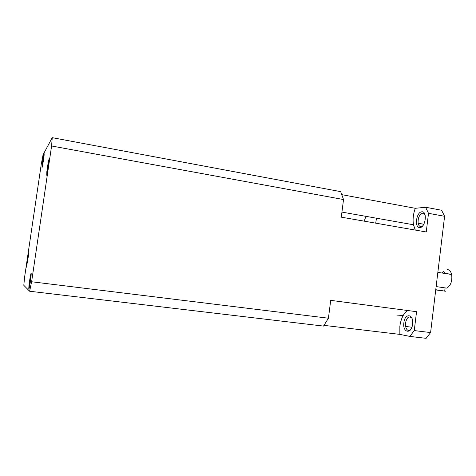 <?xml version="1.0" encoding="UTF-8"?>
<svg xmlns="http://www.w3.org/2000/svg" width="476" height="476" viewBox="0 0 476 476"><rect width="100%" height="100%" fill="white"/><g stroke="black" fill="none" stroke-linecap="round" stroke-linejoin="round"><path stroke-width="0.71" d="M341.905 194.678L415.286 208.31L425.603 207.25L428.507 213.325L426.246 231.973L341.286 217.157L343.529 199.545L51.592 145.989L31.618 281.756L328.428 318.212L330.701 300.362L416.554 311.685L414.257 330.576L409.872 336.413L399.852 334.39L399.858 326.221C400.917 318.813 403.458 313.571 407.486 310.489M415.286 230.063L413.477 224.761C412.627 219.448 413.227 213.962 415.286 208.31M376.498 218.216L375.689 223.155M397.418 315.891L403.19 315.493M402.149 316.498L402.625 316.564M422.777 225.791L421.028 226.57C419.558 226.552 418.588 225.434 418.13 223.22C417.857 217.865 419.368 214.509 422.664 213.147L425.02 214.652M421.807 211.808C416.173 211.987 414.185 228.212 419.886 227.546C425.598 227.629 427.638 210.856 421.807 211.808M410.717 329.535C408.295 331.32 406.587 330.29 405.588 326.447L405.51 322.99C406.915 317.153 409.057 315.57 411.93 318.248M412.579 324.251C414.001 313.892 404.856 312.607 403.874 322.758C402.381 332.825 411.472 334.67 412.579 324.251M42.572 161.429C43.917 153.242 44.405 151.475 44.048 156.122L43.572 159.686C42.215 167.915 41.727 169.688 42.102 164.994L42.572 161.429M26.46 267.179L28.572 252.863L28.387 256.159L26.46 267.179M30.422 281.393C28.935 290.312 28.471 291.496 29.03 284.951L29.583 280.763C31.059 271.885 31.523 270.695 30.976 277.199L30.422 281.393M49.189 158.585L49.093 162.197C48.237 168.837 47.451 173.187 46.737 175.245L46.844 171.604C47.677 165.112 48.457 160.775 49.189 158.585M448.945 274.081L447.654 273.551L446.684 273.736M447.226 269.499C449.362 269.702 450.832 271.368 451.635 274.497C452.438 280.828 450.861 285.38 446.904 288.159L436.129 286.582M435.73 289.92L445.536 291.229L435.754 289.705M26.549 266.578L28.483 253.458L26.549 266.578M42.09 167.195L44.048 153.944L42.09 167.195M46.838 174.549L46.934 171.211C47.701 165.261 48.415 161.281 49.087 159.281L48.998 162.59C48.213 168.671 47.493 172.657 46.838 174.549M28.887 288.629L29.107 284.624C29.911 278.353 30.577 274.652 31.113 273.527L30.898 277.52C30.077 283.922 29.405 287.623 28.887 288.629M30.678 276.717L29.399 285.398M30.143 281.78L29.673 281.602L29.875 280.209L30.143 280.358M29.316 285.433L29.857 281.744M30.161 281.673L29.673 281.602M30.065 280.346L30.607 276.657M48.338 166.16L47.255 171.431L47.731 166.701L48.249 166.755M47.731 166.701L48.308 166.332M48.635 162.619L48.118 166.124M48.011 166.285L48.564 162.554M43.364 159.906L42.459 164.494L42.894 160.418L43.28 160.454M42.894 160.418L43.34 160.067M43.649 156.836L43.203 159.876M43.114 160.025L43.596 156.788M27.453 260.628L26.989 263.793M27.614 260.646L27.245 260.58M26.924 263.823L27.394 260.616M28.102 256.243L27.632 259.414M27.578 259.402L28.048 256.195M418.422 224.321L419.505 223.464M442.281 273.057L443.406 271.475M444.602 272.445L443.935 273.307M428.507 213.325L444.596 216.288L441.573 210.243L425.603 207.25M444.596 216.288L430.596 332.569L414.257 330.576M409.872 336.413L426.115 338.335L430.596 332.569M364.586 221.221L364.878 218.936L366.306 216.413M399.852 334.39L324.025 325.37M328.428 318.212L323.519 326.09L29.637 291.235L23.8 285.314L24.669 276.663L41.311 163.922L43.078 154.724L52.241 137.665L340.667 191.644L343.529 199.545M31.618 281.756L29.637 291.235M52.241 137.665L51.592 145.989M444.721 291.003L445.09 287.897M413.477 224.761L341.935 212.1M423.824 224.238L418.13 223.22M437.843 272.373L451.635 274.497M411.883 327.22L405.588 326.447"/></g></svg>
